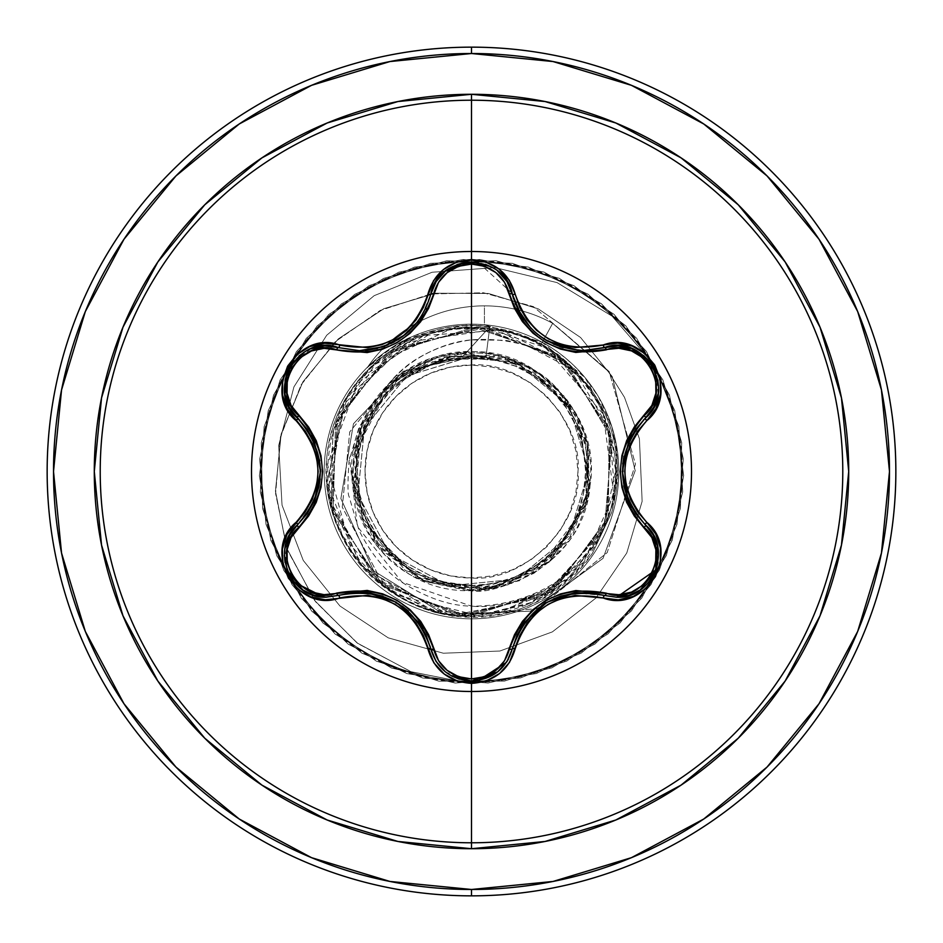 <?xml version="1.0" encoding="UTF-8"?>
<svg xmlns="http://www.w3.org/2000/svg" width="943" height="943" viewBox="0 0 943 943"><rect width="100%" height="100%" fill="white"/><g stroke="black" fill="none" stroke-linecap="round" stroke-linejoin="round"><path stroke-width="0.71" stroke-dasharray="4.71 3.54" d="M471.5 251.498A220.002 220.002 0 0 0 251.498 471.5A220.002 220.002 0 0 0 471.5 691.502A220.002 220.002 0 0 1 251.498 471.5A220.002 220.002 0 0 1 471.5 251.498A220.002 220.002 0 0 1 691.502 471.5A220.002 220.002 0 0 1 471.5 691.502A220.002 220.002 0 0 0 691.502 471.5A220.002 220.002 0 0 0 471.5 251.498M359.554 350.678L338.348 347.59L359.507 350.678M506.827 281.262L517.094 308.007M523.931 319.771L533.396 330.628M540.516 336.533L545.502 339.857M547.989 341.307L553.506 344.077M563.242 347.661L583.399 350.56M578 350.348L583.658 350.56L562.983 347.59M559.6 346.505L539.667 335.908M533.49 330.722L523.99 319.854M478.431 680.457L471.547 681.023L479.421 680.28M506.957 661.526L506.426 662.34M471.5 365.024L471.5 577.976C525.628 582.562 582.88 522.74 577.976 471.5C582.88 420.26 525.628 360.438 471.5 365.024A106.476 106.476 0 0 0 365.024 471.5A106.476 106.476 0 0 0 471.5 577.976L471.5 365.024L492.27 367.075L512.249 373.133L530.65 382.976L546.787 396.213L560.024 412.35L569.867 430.751L575.925 450.73L577.976 471.5L575.925 492.27L569.867 512.249L560.024 530.65L546.787 546.787L530.65 560.024L512.249 569.867L492.27 575.925L471.5 577.976L450.73 575.925L430.751 569.867L412.35 560.024L396.213 546.787L382.976 530.65L373.133 512.249L367.075 492.27L365.024 471.5L367.075 450.73L373.133 430.751L382.976 412.35L396.213 396.213L412.35 382.976L430.751 373.133L450.73 367.075L471.5 365.024M407.883 339.598L367.817 366.827A142.028 142.028 0 0 1 484.431 305.862A142.028 142.028 0 0 0 367.157 367.782C383.742 352.493 399.749 342.038 415.168 336.427L471.5 325.759L471.5 339.869C516.493 336.616 554.838 351.185 586.522 383.589L562.252 362.819C557.714 359.142 548.307 354.238 534.021 348.097C518.178 342.863 507.876 340.246 503.126 340.246L471.5 339.869L471.5 325.759C497.527 326.384 520.819 332.455 541.376 343.947L586.522 383.589C605.984 408.225 616.309 436.303 617.512 467.834L616.38 490.313L611.724 512.344L592.675 552.857C524.225 641.358 442.585 613.363 435.065 612.408C371.365 592.004 335.295 548.956 326.844 483.264L344.301 402.001L372.626 365.672L413.411 338.938C476.109 315.646 530.992 327.386 578.035 374.147C594.939 396.26 603.143 408.708 602.648 411.513L614.742 454.703C618.101 485.468 612.372 514.418 597.544 541.577L550.229 592.334L491.774 614.282L436.42 611.382L392.111 591.898L342.427 535.836L328.6 490.961L333.692 428.982L363.644 375.762L431.835 332.844C508.583 317.084 565.659 343.606 603.072 412.433L613.822 494.792L583.505 562.346L532.276 602.282L478.077 615.567L397.581 595.328L362.006 565.364L331.182 504.823L332.985 431.316L374.996 364.328L451.685 328.647L485.975 328.011L545.278 347.578L604.369 415.427L615.708 470.38L602.388 532.052L542.272 597.155L455.434 614.824L374.654 578.365L330.451 501.558L339.504 413.399L398.394 347.177L484.891 327.905L566.342 362.843L611.972 438.813L604.557 527.125L546.905 594.432L460.785 615.319L378.709 581.902L331.665 506.792L337.429 418.362L393.809 349.994L479.527 327.504L562.217 359.389L610.651 433.603L606.538 522.127L551.431 591.544L466.148 615.614L382.882 585.273L333.079 511.966L335.543 423.383L389.353 352.965L474.176 327.304L557.997 356.1L609.143 428.464L608.329 517.082L555.84 588.491L471.5 615.72C394.457 617.995 324.793 549.003 326.502 471.5C323.602 387.29 405.973 313.925 489.782 326.82L486.034 356.489L471.5 356.36L486.034 356.489C540.61 359.719 591.32 420.224 587.324 471.5C592.452 528.811 528.74 592.416 471.5 587.206L471.5 585.615A114.115 114.115 0 0 0 585.615 471.5A114.115 114.115 0 0 0 471.5 357.385A114.115 114.115 0 0 0 357.385 471.5A114.115 114.115 0 0 0 471.5 585.615L493.767 583.422L515.173 576.927L534.905 566.389L552.197 552.197L566.389 534.905L576.927 515.173L583.422 493.767L585.615 471.5L583.422 449.233L576.927 427.827L566.389 408.095L552.197 390.803L534.905 376.611L515.173 366.073L493.767 359.578L471.5 357.385L449.233 359.578L427.827 366.073L408.095 376.611L390.803 390.803L376.611 408.095L366.073 427.827L359.578 449.233L357.385 471.5L359.578 493.767L366.073 515.173L376.611 534.905L390.803 552.197L408.095 566.389L427.827 576.927L449.233 583.422L471.5 585.615M471.5 587.206C438.625 590.837 363.562 560.896 356.206 479.81C350.843 397.746 426.707 354.038 462.883 356.348L461.151 355.935L395.459 376.057L349.747 431.882L342.262 507.11L379.31 576.939L451.85 616.239L537.439 608.541L607.186 552.622L635.441 464.18L609.143 371.542L533.408 306.628L483.582 292.79L430.998 293.933L380.159 310.471L335.531 341.472L301.206 384.709L280.472 436.821L275.592 493.554L287.45 550.158L315.54 601.693L357.916 643.562L411.337 671.829L471.5 683.675L471.5 615.72C383.872 618.985 309.41 529.212 329.19 443.198C341.661 370.446 416.346 316.082 489.782 326.82L462.883 356.348C398.948 366.344 363.303 403.521 355.971 467.869C352.246 530.874 408.331 588.856 471.5 587.206L514.1 579.108L550.747 555.887L576.267 520.795L587.088 478.773L581.678 435.701L560.779 397.64L527.337 369.939L486.034 356.489L489.782 326.82L462.883 356.348L461.151 355.935L470.357 356.301L403.191 371.306L353.448 423.796L340.883 498.576L373.628 570.833L444.082 614.4L530.367 611.17L603.048 558.339L635.193 470.687L612.231 376.575L580.57 337.5L538.17 308.821L488.427 293.462L435.466 293.238L383.884 308.679L338.278 338.938L302.892 381.844L281.167 434.004L275.45 491.114L286.766 548.284L314.632 600.479L357.091 642.949L410.853 671.664L471.5 683.675L411.337 671.829L357.916 643.562L315.54 601.693L287.45 550.158L275.592 493.554L280.472 436.821L301.206 384.709L335.531 341.472L380.159 310.471L430.998 293.933L483.582 292.79L533.408 306.628L609.143 371.542L635.441 464.18L607.186 552.622L537.439 608.541L451.85 616.239L379.31 576.939L342.262 507.11L349.747 431.882L395.459 376.057L461.151 355.935L470.793 356.395L406.857 375.939L364.422 427.816L357.939 494.674L389.73 554.024L449.269 585.792L516.575 579.143L568.983 536.154L588.738 471.146L569.018 405.961L516.316 362.595L448.255 355.782L387.726 387.974L355.193 448.503L361.747 517.059L405.372 570.55L471.5 590.86L471.5 683.675L410.853 671.664L357.091 642.949L314.632 600.479L286.766 548.284L275.45 491.114L281.167 434.004L302.892 381.844L338.278 338.938L383.884 308.679L435.466 293.238L488.427 293.462L538.17 308.821L580.57 337.5L612.231 376.575L635.193 470.687L603.048 558.339L530.367 611.17L444.082 614.4L373.628 570.833L340.883 498.576L353.448 423.796L403.191 371.306L471.5 356.36L406.857 375.939L364.422 427.816L357.939 494.674L389.73 554.024L449.269 585.792L516.575 579.143L568.983 536.154L588.738 471.146L569.018 405.961L516.316 362.595L448.255 355.782L387.726 387.974L355.193 448.503L361.747 517.059L405.372 570.55L471.5 590.86C484.077 593.277 505 587.336 534.268 573.026C558.197 555.604 572.872 539.526 578.307 524.791C598.11 480.954 594.302 439.285 566.896 399.761L511.908 359.189L431.694 358.977L387.42 386.771L356.855 438.295L355.464 499.484L382.009 550.476L425.729 581.737L474.883 590.813L519.97 580.582L555.073 556.724L588.998 492.494L585.073 434.794L564.822 397.086L535.223 370.575C457.826 316.105 340.164 387.325 352.529 481.154L373.015 538.936L421.969 580.098L487.873 589.729L550.759 560.743L587.972 497.598L588.173 446.334L560.767 392.264L501.122 355.876L422.405 362.701L386.595 387.608L361.181 425.93L352.152 473.421L363.715 522.776L417.902 578.153L492.989 588.915L558.244 553.494L589.705 488.05L578.2 417.997L530.438 367.699L464.475 352.34L402.154 374.347L361.758 424.562L353.118 486.777L376.222 543.392L422.77 580.464L479.739 590.577L533.314 573.615L572.283 535.459L590.023 485.645C605.288 395.129 496.985 319.571 417.313 365.153C328.188 404.901 333.256 548.072 424.975 581.418L469.072 590.837L510.198 584.412L568.099 541.624L589.811 487.331L587.324 442.668L582.255 426.99L574.982 412.056L554.661 386.029C542.331 372.579 523.106 362.301 496.985 355.169C449.54 346.765 410.052 360.921 378.532 397.616C400.28 364.54 431.269 345.291 471.5 339.869C454.42 341.283 436.621 347.366 418.103 358.116C403.262 366.803 390.072 379.97 378.532 397.616L359.071 427.167L349.028 461.103C347.613 482.592 347.637 494.391 349.075 496.489L359.083 530.473C371.707 555.286 386.913 573.144 404.688 584.012C428.275 598.475 450.542 605.854 471.5 606.16L471.5 618.832A147.332 147.332 0 0 1 324.168 471.5A147.332 147.332 0 0 1 471.5 324.168L471.5 260.516A210.984 210.984 0 0 0 260.516 471.5A210.984 210.984 0 0 0 471.5 682.484L471.5 618.832A147.332 147.332 0 0 0 611.701 426.224L585.073 377.648L542.284 342.285L484.431 324.734L484.431 305.862A142.028 142.028 0 0 0 367.817 366.827L408.354 338.384M239.274 819.043L311.544 857.67L389.954 881.457L471.5 889.485A417.985 417.985 0 0 0 889.485 471.5A417.985 417.985 0 0 0 471.5 53.515L389.954 61.543L311.544 85.33L239.274 123.957M471.5 47.15A424.35 424.35 0 0 1 895.85 471.5A424.35 424.35 0 0 1 471.5 895.85A424.35 424.35 0 0 0 895.85 471.5A424.35 424.35 0 0 0 471.5 47.15A424.35 424.35 0 0 0 47.15 471.5A424.35 424.35 0 0 0 471.5 895.85A424.35 424.35 0 0 1 47.15 471.5A424.35 424.35 0 0 1 471.5 47.15M484.431 324.734L542.284 342.285L552.669 323.331L608.011 371.059L624.49 397.333L639.413 438.719L642.136 501.322L626.765 552.987L595.964 598.027L552.35 631.893L499.849 651.035L443.351 653.228L388.245 637.857L339.94 606.019L303.257 560.425L282.04 505.177L278.692 445.438L293.933 386.889L326.691 335.248L374.171 295.666L432.094 272.256L495.063 267.623L557.065 282.605L612.09 316.176L654.654 365.448L678.807 426.319L682.697 491.774L666.418 555.297L631.527 610.805L581.348 653.016L520.677 677.887L455.316 683.05L391.486 668.009L335.307 634.191L292.141 584.837L266.103 524.662L259.679 459.406L273.482 395.306L306.204 338.478L354.709 294.357L414.378 267.164L479.504 259.478L543.852 272.044L601.304 303.67L646.344 351.315L674.693 410.441L683.64 475.402L672.312 539.985L641.818 598.027L595.045 643.986L536.473 673.479L471.7 683.675L406.904 673.597L348.285 644.234L301.43 598.357L270.818 540.374L259.372 475.802L268.189 410.83L296.42 351.645L341.378 303.917L398.759 272.185L463.096 259.49L528.233 267.046L587.949 294.133L636.537 338.16L669.377 394.917L683.31 458.993L677.003 524.273L651.083 584.495L607.999 633.932L551.891 667.856L488.097 683.027L422.712 677.993L361.994 653.228L311.732 611.123L276.735 555.675L260.339 492.175L264.111 426.719L287.686 365.53L328.824 314.467L383.577 278.397L446.746 260.775L512.261 263.286L573.898 285.67L625.751 325.806L662.858 379.864L681.706 442.668L680.469 508.23L659.275 570.279L620.14 622.899L566.814 661.055L504.387 681.105L438.813 681.141L376.363 661.149L323.001 623.04L283.819 570.468L262.567 508.43L261.27 442.868L280.047 380.053L317.119 325.96L368.925 285.776L430.538 263.321L496.053 260.751L559.234 278.315L614.023 314.325L655.208 365.354L678.842 426.519L682.685 491.975L666.347 555.486L631.397 610.958L581.171 653.122L520.477 677.934L455.104 683.038L391.298 667.927L335.154 634.061L292.024 584.672L266.044 524.461L259.679 459.206L273.553 395.117L306.334 338.325L354.886 294.251L414.578 267.105L479.704 259.49L544.052 272.114L601.457 303.787L646.462 351.48L674.752 410.629L683.64 475.602L672.253 540.174L641.7 598.192L594.88 644.116L536.284 673.538L471.5 683.675L471.5 615.72L555.851 588.491L608.341 517.07L609.154 428.428L557.961 356.065L474.129 327.292L389.294 353L335.519 423.454L333.103 512.061L382.941 585.32L466.207 615.614L551.466 591.497L606.538 522.092L610.628 433.58L562.193 359.389L479.527 327.516L393.809 349.994L337.417 418.374L331.665 506.815L378.721 581.925L460.821 615.331L546.952 594.42L604.593 527.078L611.96 438.754L566.271 362.796L501.004 330.333L423.761 335.425L357.362 383.377L327.469 464.416L351.798 551.914L384.603 586.593L428.051 609.013L477.653 615.579L527.597 604.357L571.317 575.584L602.388 532.052C642.419 448.29 587.501 353.236 515.349 334.093C433.804 307.63 355.546 360.921 336.144 421.662C297.858 539.467 398.524 613.044 450.176 614.129L499.778 612.915L567.556 579.061L597.614 541.447L614.6 489.393L609.095 428.334L574.146 370.198L495.535 329.296L407.847 342.085L344.195 403.734L328.6 490.961C341.048 578.589 421.922 620.482 477.064 615.602C550.005 611.241 585.308 564.032 597.544 541.577C612.384 514.418 618.113 485.468 614.742 454.703L602.648 411.513L589.953 389.141L578.035 374.147C573.686 371.2 521.055 300.711 413.411 338.938L347.083 397.168L326.844 483.17L360.261 565.046L435.065 612.408C534.304 633.366 582.668 568.134 592.675 552.857L611.724 512.344C616.474 493.932 618.396 479.091 617.512 467.834C616.262 436.185 605.936 408.107 586.522 383.589L576.479 371.377L566.967 362.029C559.623 356.643 565.128 358.199 541.376 343.947L552.669 323.331L608.011 371.059L624.49 397.333L639.413 438.719L642.136 501.322L626.765 552.987L595.964 598.027L552.35 631.893L499.849 651.035L443.351 653.228L388.245 637.857L339.94 606.019L303.257 560.425L282.04 505.177L278.692 445.438L293.933 386.889L326.691 335.248L374.171 295.666L432.094 272.256L495.063 267.623L557.065 282.605L612.09 316.176L654.654 365.448L678.807 426.319L682.697 491.774L666.418 555.297L631.527 610.805L581.348 653.016L520.677 677.887L455.316 683.05L391.486 668.009L335.307 634.191L292.141 584.837L266.103 524.662L259.679 459.406L273.482 395.306L306.204 338.478L354.709 294.357L414.378 267.164L479.504 259.478L543.852 272.044L601.304 303.67L646.344 351.315L674.693 410.441L683.64 475.402L672.312 539.985L641.818 598.027L595.045 643.986L536.473 673.479L471.7 683.675L406.904 673.597L348.285 644.234L301.43 598.357L270.818 540.374L259.372 475.802L268.189 410.83L296.42 351.645L341.378 303.917L398.759 272.185L463.096 259.49L528.233 267.046L587.949 294.133L636.537 338.16L669.377 394.917L683.31 458.993L677.003 524.273L651.083 584.495L607.999 633.932L551.891 667.856L488.097 683.027L422.712 677.993L361.994 653.228L311.732 611.123L276.735 555.675L260.339 492.175L264.111 426.719L287.686 365.53L328.824 314.467L383.577 278.397L446.746 260.775L512.261 263.286L573.898 285.67L625.751 325.806L662.858 379.864L681.706 442.668L680.469 508.23L659.275 570.279L620.14 622.899L566.814 661.055L504.387 681.105L438.813 681.141L376.363 661.149L323.001 623.04L283.819 570.468L262.567 508.43L261.27 442.868L280.047 380.053L317.119 325.96L368.925 285.776L430.538 263.321L496.053 260.751L559.234 278.315L614.023 314.325L655.208 365.354L678.842 426.519L682.685 491.975L666.347 555.486L631.397 610.958L581.171 653.122L520.477 677.934L455.104 683.038L391.298 667.927L335.154 634.061L292.024 584.672L266.044 524.461L259.679 459.206L273.553 395.117L306.334 338.325L354.886 294.251L414.578 267.105L479.704 259.49L544.052 272.114L601.457 303.787L646.462 351.48L674.752 410.629L683.64 475.602L672.253 540.174L641.7 598.192L594.88 644.116L536.284 673.538L471.5 683.675L536.284 673.538L594.88 644.116L641.7 598.192L672.253 540.174L683.64 475.602L674.752 410.629L646.462 351.48L601.457 303.787L544.052 272.114L479.704 259.49L414.578 267.105L354.886 294.251L306.334 338.325L273.553 395.117L259.679 459.206L266.044 524.461L292.024 584.672L335.154 634.061L391.298 667.927L455.104 683.038L520.477 677.934L581.171 653.122L631.397 610.958L666.347 555.486L682.685 491.975L678.842 426.519L655.208 365.354L614.023 314.325L559.234 278.315L496.053 260.751L430.538 263.321L368.925 285.776L317.119 325.96L280.047 380.053L261.27 442.868L262.567 508.43L283.819 570.468L323.001 623.04L376.363 661.149L438.813 681.141L504.387 681.105L566.814 661.055L620.14 622.899L659.275 570.279L680.469 508.23L681.706 442.668L662.858 379.864L625.751 325.806L573.898 285.67L512.261 263.286L446.746 260.775L383.577 278.397L328.824 314.467L287.686 365.53L264.111 426.719L260.339 492.175L276.735 555.675L311.732 611.123L361.994 653.228L422.712 677.993L488.097 683.027L551.891 667.856L607.999 633.932L651.083 584.495L677.003 524.273L683.31 458.993L669.377 394.917L636.537 338.16L587.949 294.133L528.233 267.046L463.096 259.49L398.759 272.185L341.378 303.917L296.42 351.645L268.189 410.83L259.372 475.802L270.818 540.374L301.43 598.357L348.285 644.234L406.904 673.597L471.7 683.675L536.473 673.479L595.045 643.986L641.818 598.027L672.312 539.985L683.64 475.402L674.693 410.441L646.344 351.315L601.304 303.67L543.852 272.044L479.504 259.478L414.378 267.164L354.709 294.357L306.204 338.478L273.482 395.306L259.679 459.406L266.103 524.662L292.141 584.837L335.307 634.191L391.486 668.009L455.316 683.05L520.677 677.887L581.348 653.016L631.527 610.805L666.418 555.297L682.697 491.774L678.807 426.319L654.654 365.448L612.09 316.176L557.065 282.605L495.063 267.623L432.094 272.256L374.171 295.666L326.691 335.248L293.933 386.889L278.692 445.438L282.04 505.177L303.257 560.425L339.94 606.019L388.245 637.857L443.351 653.228L499.849 651.035L552.35 631.893L595.964 598.027L626.765 552.987L642.136 501.322L639.413 438.719L624.49 397.333L608.011 371.059L552.669 323.331L542.284 342.285C562.995 354.497 558.48 353.083 564.987 357.621L573.757 365.424L585.025 377.589L598.499 396.803L611.701 426.224C637.857 544.771 551.596 606.809 471.5 606.16L402.024 582.185L357.385 526.571L349.523 457.909L378.532 397.616C409.781 361.016 449.269 346.871 496.985 355.169C519.133 360.096 538.359 370.387 554.661 386.029L574.982 412.056L582.255 426.99L587.324 442.668L586.923 501.959L549.062 562.228L499.436 587.536L424.975 581.418L378.756 546.657L353.92 492.081L359.483 430.232L397.074 378.167L458.381 352.847L525.711 365.141L576.279 414.319L590.023 485.645C583.552 576.857 461.316 624.95 394.433 562.629C316.447 503.326 354.816 364.528 452.204 353.708L508.183 357.904L557.938 389.176L587.418 443.01L585.485 506.957L548.779 562.488L485.362 590.059L414.92 576.597L363.715 522.776L353.189 455.705L391.003 383.365L437.517 357.079L498.823 355.311L535.223 370.575L563.796 395.812L589.198 451.662L586.039 505.059L537.463 570.975L471.5 590.86L471.5 683.675L536.284 673.538L594.88 644.116L641.7 598.192L672.253 540.174L683.64 475.602L674.752 410.629L646.462 351.48L601.457 303.787L544.052 272.114L479.704 259.49L414.578 267.105L354.886 294.251L306.334 338.325L273.553 395.117L259.679 459.206L266.044 524.461L292.024 584.672L335.154 634.061L391.298 667.927L455.104 683.038L520.477 677.934L581.171 653.122L631.397 610.958L666.347 555.486L682.685 491.975L678.842 426.519L655.208 365.354L614.023 314.325L559.234 278.315L496.053 260.751L430.538 263.321L368.925 285.776L317.119 325.96L280.047 380.053L261.27 442.868L262.567 508.43L283.819 570.468L323.001 623.04L376.363 661.149L438.813 681.141L504.387 681.105L566.814 661.055L620.14 622.899L659.275 570.279L680.469 508.23L681.706 442.668L662.858 379.864L625.751 325.806L573.898 285.67L512.261 263.286L446.746 260.775L383.577 278.397L328.824 314.467L287.686 365.53L264.111 426.719L260.339 492.175L276.735 555.675L311.732 611.123L361.994 653.228L422.712 677.993L488.097 683.027L551.891 667.856L607.999 633.932L651.083 584.495L677.003 524.273L683.31 458.993L669.377 394.917L636.537 338.16L587.949 294.133L528.233 267.046L463.096 259.49L398.759 272.185L341.378 303.917L296.42 351.645L268.189 410.83L259.372 475.802L270.818 540.374L301.43 598.357L348.285 644.234L406.904 673.597L471.7 683.675L536.473 673.479L595.045 643.986L641.818 598.027L672.312 539.985L683.64 475.402L674.693 410.441L646.344 351.315L601.304 303.67L543.852 272.044L479.504 259.478L414.378 267.164L354.709 294.357L306.204 338.478L273.482 395.306L259.679 459.406L266.103 524.662L292.141 584.837L335.307 634.191L391.486 668.009L455.316 683.05L520.677 677.887L581.348 653.016L631.527 610.805L666.418 555.297L682.697 491.774L678.807 426.319L654.654 365.448L612.09 316.176L557.065 282.605L495.063 267.623L432.094 272.256L374.171 295.666L326.691 335.248L293.933 386.889L278.692 445.438L282.04 505.177L303.257 560.425L339.94 606.019L388.245 637.857L443.351 653.228L499.849 651.035L552.35 631.893L595.964 598.027L626.765 552.987L642.136 501.322L639.413 438.719L624.49 397.333L608.011 371.059L552.669 323.331A142.028 142.028 0 0 0 484.431 305.862L484.431 324.734L471.5 324.168A147.332 147.332 0 0 1 618.832 471.5A147.332 147.332 0 0 1 335.248 527.561A147.332 147.332 0 0 1 367.817 366.827A147.332 147.332 0 0 0 471.5 618.832A147.332 147.332 0 0 1 324.168 471.5A147.332 147.332 0 0 1 471.5 324.168A147.332 147.332 0 0 1 618.832 471.5A147.332 147.332 0 0 1 471.5 618.832L471.5 606.16C490.36 607.929 511.872 603.744 536.037 593.607C549.899 589.045 567.038 575.371 587.442 552.574C605.642 524.261 614.73 504.246 614.73 492.529C618.973 469.555 617.96 447.454 611.701 426.224A147.332 147.332 0 0 1 471.5 618.832L471.5 682.484A210.984 210.984 0 0 0 682.484 471.5A210.984 210.984 0 0 0 471.5 260.516L471.5 324.168L415.45 335.248C400.044 341.001 384.166 351.539 367.817 366.827M175.94 175.94L124.04 239.168M123.957 239.274L85.33 311.544L61.543 389.954L53.515 471.5L61.543 553.046L85.33 631.456L123.957 703.726M175.94 767.06L239.168 818.96M703.726 123.957L631.456 85.33L553.046 61.543L471.5 53.515A417.985 417.985 0 0 0 53.515 471.5A417.985 417.985 0 0 0 471.5 889.485L553.046 881.457L631.456 857.67L703.726 819.043L767.06 767.06L818.96 703.832M819.043 703.726L857.67 631.456L881.457 553.046L889.485 471.5L881.457 389.954L857.67 311.544L819.043 239.274L767.06 175.94L703.832 124.04M648.984 585.579L620.694 620.694L588.715 646.933L552.244 666.43L512.662 678.43L471.5 682.484L430.338 678.43L390.756 666.43L354.285 646.933L322.306 620.694L296.067 588.715L276.57 552.244L264.57 512.662L260.516 471.5L264.57 430.338L276.57 390.756L296.067 354.285L322.306 322.306L354.285 296.067L390.756 276.57L430.338 264.57L471.5 260.516L512.662 264.57L552.244 276.57L588.715 296.067L620.694 322.306L646.933 354.285L666.43 390.756L678.43 430.338L682.484 471.5L678.43 512.662L666.43 552.244L658.98 568.299M367.157 367.782A142.028 142.028 0 0 1 552.669 323.331A142.028 142.028 0 0 0 484.431 305.862A142.028 142.028 0 0 1 552.669 323.331L541.376 343.947L505.13 329.92M325.606 597.167L323.956 597.108M294.287 582.291L290.208 576.527M287.108 570.055L284.951 548.578M287.391 539.75L289.312 535.6M430.079 646.108L425.057 632.989M424.998 632.871L422.829 628.851M406.433 609.39L385.923 597.284M385.793 597.237L382.929 596.2M369.585 593.029L354.768 592.463M354.698 592.475L338.348 595.41L352.682 592.628L360.415 592.322M517.943 633.236L508.525 658.839M464.357 680.398L445.131 671.652M438.212 664.509L435.996 661.302M589.776 592.687L604.652 595.505L575.301 592.911M575.595 592.876L560.979 596.035L547.482 601.976M545.066 603.414L540.763 606.29M540.669 606.361L538.04 608.353M520.524 628.462L518.002 633.118M643.421 420.071L634.58 430.975M634.498 431.081L632.105 434.971M623.441 458.911L623.217 482.722M623.24 482.863L623.771 485.857M627.708 499L634.627 512.108M634.663 512.167L645.389 524.862L635.818 513.841L631.68 507.287M604.781 347.46L614.824 345.786M618.16 345.775L619.174 345.822M648.878 360.886L653.098 366.992M655.868 372.909L658.073 393.903M655.868 402.402L653.075 408.354M513.57 298.778L515.078 303.21M515.573 304.459L517.129 308.09M530.756 328.023L534.551 331.688M536.025 332.985L540.327 336.392M546.174 340.258L547.577 341.071M425.293 309.54L430.762 294.228L437.434 279.529M464.215 262.625L471.842 261.977M478.29 262.519L512.084 293.285M381.561 347.248L365.507 350.431M377.377 348.45L382.021 347.107M383.942 346.446L390.815 343.606M394.174 341.908L397.746 339.857M399.962 338.443L402.366 336.781M418.185 321.198L421.698 316.035M422.452 314.785L425.21 309.705M297.434 418.091L290.963 410.24M289.289 407.352L288.817 406.445M287.014 373.192L290.196 366.485M293.933 361.134L311.155 348.662L303.563 352.541M319.477 346.387L326.03 345.822M307.406 513.334L297.54 524.803L314.455 500.686M318.911 486.741L320.514 471.476M320.479 469.249L320.137 464.039M320.125 463.98L319.712 460.703M311.049 435.477L308.29 430.963M308.22 430.857L297.54 418.197L307.088 429.206L311.178 435.69M284.975 548.449L284.409 555.309L285.47 545.914M289.36 535.506L289.006 536.19M285.022 562.405L287.202 570.303M289.183 574.7L293.226 580.971M298.023 586.181L299.591 587.548M430.762 648.772L425.965 634.887M425.788 634.486L422.429 628.168M418.527 622.262L408.472 611.158M402.355 606.208L396.131 602.176L382.21 595.952L367.511 592.77M445.273 671.758L451.803 676.084L445.355 671.829M459.406 679.219L465.818 680.634M553.647 598.852L547.058 602.223L534.716 611.158L524.614 622.274M520.654 628.25L517.082 635.028L512.32 648.808M653.782 407.058L635.759 429.242M635.499 429.607L631.704 435.666M628.557 441.996L623.96 456.259M622.734 464.027L622.356 471.429L623.924 486.6L628.521 500.922M658.485 385.534L658.061 394.009M658.12 393.632L658.544 387.632M657.837 379.994L656.022 373.322M652.945 366.733L648.749 360.733M618.172 345.775L616.722 345.751M490.608 266.563L497.727 271.16M497.421 270.924L492.293 267.47M485.48 264.358L478.195 262.508M471.771 261.977L464.298 262.614M436.043 281.627L435.265 282.912M388.139 344.82L392.854 342.604M393.078 342.486L398.217 339.574M399.467 338.761L402.814 336.451M403.191 336.168L405.207 334.612M409.627 330.781L419.706 319.076M422.594 314.561L425.529 309.045M425.953 308.161L430.762 294.228L421.403 316.506M419.659 319.147L409.557 330.852M338.348 347.59L324.545 345.869M310.754 348.827L305.355 351.444M299.084 355.876L294.216 360.792M290.043 366.744L286.943 373.381M289.277 407.341L289.984 408.614M314.337 500.969L319.005 486.282M320.137 478.961L320.514 471.571L318.946 456.424L314.361 442.102"/><path stroke-width="1.41" d="M479.421 680.28L497.81 671.77L507.028 661.42L512.32 648.808A3.183 0.743 13.4 0 1 515.208 648.749C529.99 606.703 559.293 589.788 603.143 597.98C645.755 614.141 682.131 551.172 646.78 522.316C617.689 488.462 617.689 454.585 646.78 420.684C682.107 391.899 645.837 328.871 603.143 345.02C559.352 353.248 530.037 336.321 515.208 294.251C508.843 272.775 494.273 261.235 471.5 259.62L471.5 251.498A220.002 220.002 0 0 1 691.502 471.5A220.002 220.002 0 0 1 471.5 691.502A220.002 220.002 0 0 1 251.498 471.5A220.002 220.002 0 0 1 471.5 251.498L471.5 259.62L456.612 262.178L443.469 269.509L433.556 280.66L423.313 307.571L416.111 319.807L406.551 330.345L394.905 338.796L381.785 344.666L367.841 347.684L324.734 343.24L309.717 346.576L296.833 354.674L287.544 366.379L282.641 380.312L282.535 395.023L287.226 409.038L305.343 431.305L312.31 443.646L316.659 457.178L318.156 471.476L316.671 485.763L312.322 499.33L305.343 511.684L286.978 534.433L282.37 549.109L282.959 564.315L288.464 578.212L298.094 589.41L310.777 596.848L325.264 599.783L367.817 595.316L381.726 598.322L394.881 604.18L406.516 612.62L416.099 623.182L423.313 635.417L433.804 662.74L444.212 674.068L457.661 681.176L471.5 683.38L471.5 842.783A371.283 371.283 0 0 0 842.783 471.5A371.283 371.283 0 0 0 471.5 100.217L471.5 251.498A220.002 220.002 0 0 1 691.502 471.5A220.002 220.002 0 0 1 471.5 691.502A220.002 220.002 0 0 1 251.498 471.5A220.002 220.002 0 0 1 471.5 251.498L471.5 100.217A371.283 371.283 0 0 0 100.217 471.5A371.283 371.283 0 0 0 471.5 842.783L471.5 848.712A377.212 377.212 0 0 1 94.288 471.5A377.212 377.212 0 0 1 471.5 94.288L471.5 100.217L471.5 94.288L397.911 101.538L327.15 123.003L261.93 157.87L204.772 204.772L157.87 261.93L123.003 327.15L101.538 397.911L94.288 471.5L101.538 545.089L123.003 615.85L157.87 681.07L204.772 738.228L261.93 785.13L327.15 819.997L397.911 841.462L471.5 848.712L545.089 841.462L615.85 819.997L681.07 785.13L738.228 738.228L785.13 681.07L819.997 615.85L841.462 545.089L848.712 471.5L841.462 397.911L819.997 327.15L785.13 261.93L738.228 204.772L681.07 157.87L615.85 123.003L545.089 101.538L471.5 94.288A377.212 377.212 0 0 1 848.712 471.5A377.212 377.212 0 0 1 471.5 848.712L471.5 842.783A371.283 371.283 0 0 0 842.783 471.5A371.283 371.283 0 0 0 471.5 100.217A371.283 371.283 0 0 0 100.217 471.5A371.283 371.283 0 0 0 471.5 842.783L471.5 683.38C494.273 681.765 508.843 670.225 515.208 648.749A3.183 0.743 -166.6 0 0 512.32 648.808L506.98 661.479L497.715 671.84L471.547 681.023L464.357 680.398M409.557 330.852L405.089 334.706L383.53 346.6L359.401 350.678L338.348 347.59A3.183 0.99 -73.3 0 0 336.627 349.912L367.157 352.576L382.481 349.216L397.062 342.698L409.993 333.362L420.637 321.74L428.594 308.373L438.542 282.252L447.1 272.668L458.498 266.315L471.5 264.075L471.5 678.925L458.51 676.697L447.1 670.332L438.542 660.737L428.617 634.686L420.684 621.331L410.111 609.732L397.18 600.373L382.622 593.831L367.228 590.436L324.086 594.668L311.508 592.051L300.298 585.355L291.87 575.218L287.273 562.853L287.049 549.769L291.057 537.545L308.644 515.915L316.223 502.371L320.962 487.437L322.612 471.571L320.997 455.717L316.247 440.711L308.679 427.144L291.069 405.466L287.049 393.255L287.261 380.206L291.835 367.841L300.263 357.68L311.473 350.961L324.086 348.332L336.627 349.912A3.183 0.99 106.7 0 1 338.348 347.59L359.401 350.678C396.425 348.085 420.213 329.272 430.762 294.228A3.183 0.99 -166.7 0 1 433.639 293.898A3.183 0.99 13.3 0 0 430.774 294.228L436.09 281.544L445.355 271.171L471.547 261.977L490.608 266.563M517.094 308.007L518.013 309.917M518.072 310.035L521.467 316.094M521.514 316.164L523.931 319.771M533.396 330.628L537.781 334.447M539.667 335.908L540.516 336.533M545.502 339.857L547.989 341.307M553.506 344.077L563.242 347.661M583.399 350.56L604.781 347.46M562.983 347.59L559.6 346.505M538.052 334.659L533.49 330.722M523.99 319.854L521.691 316.459L512.32 294.192L513.57 298.778M657.448 545.832L652.921 534.386L645.389 524.862L652.969 534.469L657.483 545.973L655.644 570.656L640.108 590.059L628.863 595.434L616.639 597.249L628.887 595.422L640.108 590.059L655.68 570.562M655.88 570.067L657.471 545.914M285.47 545.914L289.972 534.41L297.54 524.803A3.183 0.99 -133.4 0 0 298.683 527.455C268.248 551.997 300.251 607.245 336.627 593.088A3.183 0.99 -106.7 0 0 338.337 595.41L325.606 597.167M239.274 123.957L175.94 175.94L239.274 123.957L311.544 85.33L389.954 61.543L471.5 53.515A417.985 417.985 0 0 1 889.485 471.5A417.985 417.985 0 0 1 471.5 889.485L471.5 895.85A424.35 424.35 0 0 0 895.85 471.5A424.35 424.35 0 0 0 471.5 47.15L471.5 53.515L471.5 47.15A424.35 424.35 0 0 1 895.85 471.5A424.35 424.35 0 0 1 471.5 895.85A424.35 424.35 0 0 1 47.15 471.5A424.35 424.35 0 0 1 471.5 47.15A424.35 424.35 0 0 0 47.15 471.5A424.35 424.35 0 0 0 471.5 895.85L471.5 889.485A417.985 417.985 0 0 1 53.515 471.5A417.985 417.985 0 0 1 471.5 53.515L553.046 61.543L631.456 85.33L703.726 123.957L767.06 175.94L819.043 239.274L857.67 311.544L881.457 389.954L889.485 471.5L881.457 553.046L857.67 631.456L819.043 703.726L767.06 767.06L703.726 819.043L631.456 857.67L553.046 881.457L471.5 889.485L389.954 881.457L311.544 857.67L239.274 819.043L175.94 767.06L123.957 703.726L175.94 767.06M124.04 239.168L175.94 175.94M658.98 568.299L648.984 585.579M123.957 703.726L85.33 631.456L61.543 553.046L53.515 471.5L61.543 389.954L85.33 311.544L123.957 239.274M289.984 408.614L307.17 429.324L314.443 442.291L320.514 471.476L314.455 500.686L307.17 513.676L297.54 524.803A3.183 0.743 -133.4 0 0 296.149 522.269C260.846 551.089 297.186 614.082 339.857 597.886A3.183 0.743 -106.7 0 0 338.348 595.41A3.183 0.99 73.3 0 1 336.627 593.088C384.815 584.495 417.148 603.155 433.639 649.102C438.99 667.408 451.614 677.345 471.5 678.925C491.409 677.392 504.057 667.467 509.444 649.138C526.1 603.19 558.409 584.53 606.361 593.182C642.831 607.28 674.681 551.938 644.234 527.514C612.691 490.077 612.691 452.734 644.234 415.486C674.705 390.991 642.761 335.696 606.361 349.818C558.244 358.375 525.935 339.728 509.444 293.862C504.057 275.533 491.409 265.608 471.5 264.075L484.502 266.28L495.947 272.621L504.529 282.216L514.465 308.255L522.41 321.587L532.972 333.162L545.891 342.521L560.425 349.051L575.796 352.446L618.903 348.262L631.48 350.879L642.678 357.597L651.106 367.735L655.691 380.112L655.904 393.184L651.872 405.419L634.262 427.038L626.671 440.593L621.909 455.552L620.258 471.429L621.885 487.307L626.635 502.324L634.226 515.904L651.872 537.581L655.892 549.781L655.703 562.83L651.141 575.206L642.725 585.367L631.515 592.11L618.914 594.738L575.867 590.542L560.566 593.901L546.009 600.408L533.09 609.732L522.457 621.343L514.501 634.686L504.517 660.795L495.947 670.379L484.513 676.72L471.5 678.925L471.5 264.075C451.626 265.643 439.002 275.592 433.639 293.898C416.995 339.928 384.65 358.599 336.627 349.912C300.18 335.779 268.26 391.086 298.683 415.545A3.183 0.99 -46.6 0 0 297.54 418.185M323.956 597.108L294.287 582.291M290.208 576.527L287.108 570.055M284.951 548.578L287.391 539.75M289.312 535.6L297.54 524.815A3.183 0.99 46.6 0 0 298.683 527.455C330.156 490.242 330.156 452.935 298.683 415.545A3.183 0.99 133.4 0 0 297.54 418.197L297.434 418.091M435.996 661.302L430.762 648.772A3.183 0.99 166.7 0 0 433.639 649.102A3.183 0.99 -13.3 0 1 430.774 648.772L430.079 646.108M422.829 628.851L406.433 609.39M382.929 596.2L369.585 593.029M655.986 569.772L616.639 597.249L604.652 595.505A3.183 0.99 106.6 0 0 606.361 593.182A3.183 0.99 -73.4 0 1 604.652 595.505C558.692 587.053 527.915 604.817 512.32 648.808A3.183 0.99 13.4 0 1 509.444 649.138A3.183 0.99 -166.6 0 0 512.308 648.819M508.525 658.839L507.051 661.373M506.426 662.34L478.431 680.457M445.131 671.652L438.212 664.509M465.818 680.634L471.547 681.023C492.765 679.502 506.356 668.764 512.32 648.808L517.141 634.91L524.732 622.121L546.975 602.271L575.301 592.911L560.991 596.023M546.975 602.271L545.066 603.414M538.04 608.353L520.524 628.462M644.234 527.514A3.183 0.99 133.3 0 0 645.389 524.862A3.183 0.99 -46.7 0 1 644.234 527.514M645.566 525.027L653.523 535.471M653.935 536.249L657.919 562.582M657.872 562.818L656.01 569.713M653.075 408.354L645.389 418.138A3.183 0.99 46.7 0 0 644.234 415.486A3.183 0.99 -133.3 0 1 645.389 418.138L643.421 420.071M632.105 434.971L623.441 458.911M623.771 485.857L627.708 499M606.361 349.818A3.183 0.99 73.4 0 0 604.652 347.495A3.183 0.99 -106.6 0 1 606.361 349.818M614.824 345.786L618.16 345.775M619.174 345.822L631.68 348.533M631.727 348.556L648.878 360.886M653.098 366.992L655.868 372.909M653.676 407.258L658.049 394.08L655.868 402.402M509.444 293.862A3.183 0.99 166.6 0 1 512.32 294.192A3.183 0.99 -13.4 0 0 509.444 293.862M515.078 303.21L515.573 304.459M517.129 308.09L530.756 328.023M534.551 331.688L536.025 332.985M540.327 336.392L546.174 340.258M547.577 341.071L578 350.348M437.434 279.529L445.155 271.325M445.19 271.301L464.215 262.625M471.842 261.977L478.29 262.519M512.084 293.285L512.32 294.192C522.929 329.225 546.716 348.014 583.658 350.56L618.302 345.775L631.916 348.627L652.957 366.744L658.485 385.534M365.507 350.431L377.377 348.45M382.021 347.107L383.942 346.446M390.815 343.606L394.174 341.908M397.746 339.857L399.962 338.443M402.366 336.781L418.185 321.198M421.698 316.035L422.452 314.785M290.963 410.24L289.289 407.352M288.817 406.445L284.927 394.257L287.014 373.192M290.196 366.485L293.933 361.134M326.03 345.822L338.348 347.59L324.71 345.857L311.107 348.686L319.477 346.387M314.455 500.686L318.911 486.741M320.514 471.476L320.479 469.249M319.712 460.703L311.049 435.477M302.88 590.012L314.137 595.363L326.313 597.178L314.09 595.351L302.833 589.976L287.309 570.586L284.409 555.333L285.022 562.405M445.355 671.829L436.09 661.456L430.762 648.772A3.183 0.743 166.7 0 0 427.863 648.701C413.046 606.561 383.718 589.623 339.857 597.886A3.183 0.743 73.3 0 0 338.348 595.41L352.812 592.617L367.711 592.793L396.06 602.141L418.35 622.015L425.953 634.839L430.762 648.772C415.12 604.675 384.308 586.888 338.348 595.41L326.313 597.178C289.831 599.43 269.745 547.706 297.54 524.803L290.008 534.339M289.866 534.587L289.36 535.506M289.006 536.19L285.493 545.808M285.423 546.115L284.975 548.449M287.202 570.303L289.183 574.7M293.226 580.971L298.023 586.181M299.591 587.548L302.644 589.846M422.429 628.168L418.527 622.262M408.472 611.158L402.355 606.208M367.511 592.77L360.415 592.322M575.301 592.911L590.188 592.723L604.652 595.505A3.183 0.743 106.6 0 0 603.143 597.98L575.195 595.434L561.262 598.451L548.154 604.31L536.52 612.761L526.972 623.288L519.77 635.488L509.503 662.387L499.566 673.538L486.411 680.846L471.5 683.38C448.75 681.73 434.204 670.167 427.863 648.701A3.183 0.743 -13.3 0 1 430.762 648.772C436.715 668.74 450.306 679.502 471.547 681.023L451.815 676.084L459.406 679.219M430.762 648.772L436.043 661.385L445.273 671.758M658.061 394.009L653.699 407.199L645.389 418.138C615.025 453.736 615.025 489.311 645.389 524.862L635.735 513.723L628.439 500.745L622.356 471.524L628.427 442.279L635.723 429.277L645.389 418.138A3.183 0.743 46.7 0 0 646.78 420.684L637.551 431.269L630.561 443.634L626.199 457.225L624.714 471.524L626.211 485.834L630.572 499.377L637.562 511.731L646.78 522.316A3.183 0.743 133.3 0 0 645.389 524.862A3.183 0.743 -46.7 0 1 646.78 522.316L655.715 533.997L660.406 548.013L660.312 562.723L655.432 576.668L646.144 588.373L633.283 596.483L618.266 599.842L603.143 597.98A3.183 0.743 -73.4 0 1 604.652 595.505L616.639 597.249L604.345 595.41M590.401 592.746L575.595 592.876M560.555 596.165L553.647 598.852M524.614 622.274L520.654 628.25M631.704 435.666L628.557 441.996M623.96 456.259L622.734 464.027M628.521 500.922L631.68 507.287M658.544 387.632L657.837 379.994M656.022 373.322L653.051 366.898M648.749 360.733L643.857 355.782L631.786 348.58L618.172 345.775M616.722 345.751L604.652 347.495C644.387 332.537 678.206 391.31 645.389 418.138A3.183 0.743 -133.3 0 0 646.78 420.684L655.963 408.519L660.583 393.844L660.006 378.65L654.513 364.741L644.894 353.542L632.211 346.093L617.736 343.134L603.143 345.02A3.183 0.743 73.4 0 0 604.652 347.495A3.183 0.743 -106.6 0 1 603.143 345.02L575.206 347.566L561.321 344.56L548.189 338.714L536.567 330.286L526.984 319.736L519.782 307.512L515.208 294.251A3.183 0.743 166.6 0 1 512.32 294.192A3.183 0.743 -13.4 0 0 515.208 294.251L509.255 280.224L498.847 268.896L485.397 261.812L471.5 259.62C448.75 261.27 434.204 272.833 427.863 294.299A3.183 0.743 13.3 0 0 430.762 294.228C437.635 252.335 505.448 252.359 512.32 294.192L506.98 281.521L497.727 271.16M507.028 281.58L497.786 271.207M492.293 267.47L485.48 264.358M478.195 262.508L471.771 261.977M464.298 262.614L457.52 264.394L445.249 271.254L436.043 281.627M435.265 282.912L430.762 294.228A3.183 0.743 -166.7 0 1 427.863 294.299C413.093 336.415 383.754 353.354 339.857 345.114A3.183 0.743 106.7 0 1 338.348 347.59A3.183 0.743 -73.3 0 0 339.857 345.114C297.257 328.907 260.81 391.84 296.149 420.731A3.183 0.743 -46.6 0 0 297.54 418.197L289.218 407.223L284.88 394.009L290.043 366.733L303.563 352.541M381.561 347.248L383.459 346.623M383.518 346.6L388.139 344.82M398.217 339.574L399.467 338.761M405.207 334.612L409.627 330.781M419.706 319.076L422.594 314.561M425.529 309.045L425.953 308.161M421.403 316.506L419.659 319.147M324.781 345.857L311.178 348.651M305.355 351.444L299.084 355.876M294.216 360.792L290.138 366.579M286.943 373.381L285.116 380.1L284.904 394.15L289.277 407.341M297.54 524.803C327.834 489.24 327.834 453.701 297.54 418.197A3.183 0.743 133.4 0 1 296.149 420.731C325.158 454.55 325.158 488.391 296.149 522.269A3.183 0.743 46.6 0 1 297.54 524.803L297.764 524.591M307.053 513.841L314.337 500.969M319.005 486.282L320.137 478.961M314.361 442.102L311.178 435.69M645.389 524.862C673.255 547.789 653.086 599.524 616.639 597.249L604.652 595.505M297.54 418.197C264.712 391.262 298.695 332.584 338.348 347.59"/></g></svg>

